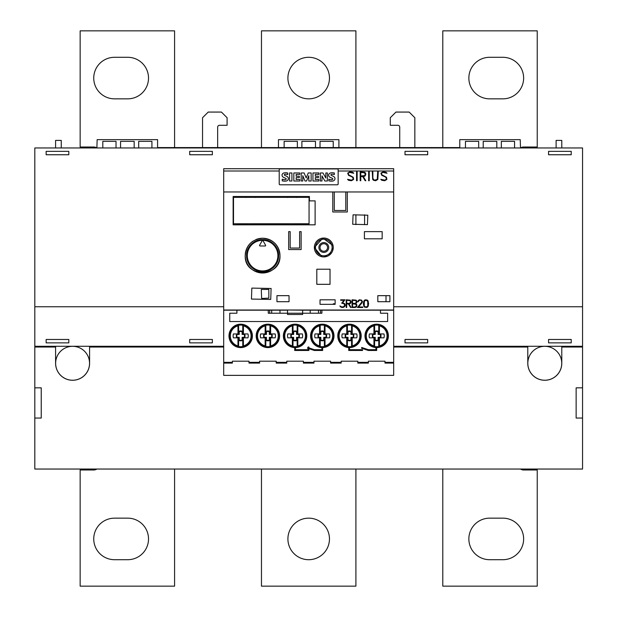 <?xml version="1.0" encoding="UTF-8"?>
<svg xmlns="http://www.w3.org/2000/svg" width="617" height="617" viewBox="0 0 617 617"><rect width="100%" height="100%" fill="white"/><g stroke="black" fill="none" stroke-linecap="round" stroke-linejoin="round"><path stroke-width="0.93" d="M223.693 362.333L223.693 363.089L232.378 363.089L232.378 361.2L248.998 361.2L248.998 363.089L259.58 363.089L259.58 361.2L276.2 361.2L276.2 363.089L286.774 363.089L286.774 361.2L303.402 361.2L303.402 363.089L313.976 363.089L313.976 361.2L330.596 361.2L330.596 363.089L341.17 363.089L341.17 361.2L357.798 361.2L357.798 363.089L368.372 363.089L368.372 361.2L384.993 361.2L384.993 363.089L393.685 363.089L393.685 310.197L380.458 310.197L380.458 313.22L387.638 313.22L387.638 321.534L229.74 321.534L229.74 313.22L236.913 313.22L236.913 310.197L223.693 310.197L223.693 362.333L232.378 362.333M228.984 335.887A11.708 11.708 0 0 1 240.692 324.18A11.708 11.708 0 0 1 252.399 335.887A11.708 11.708 0 0 1 240.692 347.595A11.708 11.708 0 0 1 228.984 335.887M256.178 335.887A11.708 11.708 0 0 1 267.886 324.18A11.708 11.708 0 0 1 279.601 335.887A11.708 11.708 0 0 1 267.886 347.595A11.708 11.708 0 0 1 256.178 335.887M321.912 349.708L321.912 347.595A11.708 11.708 0 0 1 310.575 335.887A11.708 11.708 0 0 1 322.29 324.18A11.708 11.708 0 0 1 333.998 335.887A11.708 11.708 0 0 1 322.66 347.595L322.66 350.464L314.246 350.464L308.901 348.682L308.901 350.464L294.71 350.464L294.71 347.595A11.708 11.708 0 0 1 283.38 335.887A11.708 11.708 0 0 1 295.088 324.18A11.708 11.708 0 0 1 306.796 335.887A11.708 11.708 0 0 1 295.466 347.595L295.466 349.708L308.145 349.708L308.145 348.428L307.467 348.204L308.145 347.032L308.901 347.032L308.901 347.88L314.369 349.708L321.912 349.708M375.93 349.708L375.93 347.572A11.708 11.708 0 0 1 364.971 335.887A11.708 11.708 0 0 1 376.686 324.18A11.708 11.708 0 0 1 388.394 335.887A11.708 11.708 0 0 1 376.686 347.595L376.686 350.464L368.264 350.464L361.485 348.204L361.724 347.487L368.388 349.708L375.93 349.708M348.728 350.464L348.728 347.572A11.708 11.708 0 0 1 337.777 335.887A11.708 11.708 0 0 1 349.484 324.18A11.708 11.708 0 0 1 361.192 335.887A11.708 11.708 0 0 1 349.484 347.595L349.484 349.708L362.541 349.708L362.541 350.464L348.728 350.464M348.728 347.572A11.708 11.708 0 0 0 349.484 347.595M375.93 347.572A11.708 11.708 0 0 0 376.686 347.595M321.912 347.595A11.708 11.708 0 0 0 322.66 347.595M294.71 347.595A11.708 11.708 0 0 0 295.466 347.595M365.349 335.887A11.33 11.33 0 0 1 376.686 324.557A11.33 11.33 0 0 1 388.016 335.887A11.33 11.33 0 0 1 376.686 347.217A11.33 11.33 0 0 1 365.349 335.887M373.948 345.906A10.389 10.389 0 0 1 373.948 325.869L374.604 325.267A10.821 10.821 0 0 1 378.761 325.267L379.416 325.869A10.389 10.389 0 0 1 379.416 345.906L378.761 346.507A10.821 10.821 0 0 1 374.604 346.507L373.948 345.906L373.948 337.831L369.406 337.831A6.988 6.988 0 0 1 369.406 333.944L374.604 333.944L374.604 325.267M373.948 333.944L373.948 325.869M374.604 346.507L374.604 337.831L373.948 337.831M379.416 325.869L379.416 333.944L383.959 333.944A6.988 6.988 0 0 1 383.959 337.831L379.416 337.831L379.416 345.906M378.761 325.267L378.761 333.944L379.416 333.944M379.416 337.831L378.761 337.831L378.761 346.507M374.75 331.422A4.327 4.327 0 0 1 378.622 331.422L378.622 333.951L380.55 333.951A4.327 4.327 0 0 1 380.55 337.823L378.622 337.823L378.622 340.353A4.327 4.327 0 0 1 374.75 340.353L374.75 337.823L372.815 337.823A4.327 4.327 0 0 1 372.815 333.951L374.75 333.951L374.75 331.422L375.244 331.738L375.244 334.445L373.131 334.445A3.833 3.833 0 0 0 373.131 337.329L375.244 337.329L375.244 340.036A3.833 3.833 0 0 0 378.121 340.036L378.121 337.329L380.234 337.329A3.833 3.833 0 0 0 380.234 334.445L378.121 334.445L378.121 331.738A3.833 3.833 0 0 0 375.244 331.738M374.75 340.353L375.244 340.036M378.622 340.353L378.121 340.036M374.75 337.823L375.244 337.329M372.815 337.823L373.131 337.329M372.815 333.951L373.131 334.445M374.75 333.951L375.244 334.445M378.622 331.422L378.121 331.738M378.622 337.823L378.121 337.329M380.55 337.823L380.234 337.329M380.55 333.951L380.234 334.445M378.622 333.951L378.121 334.445M338.155 335.887A11.33 11.33 0 0 1 349.484 324.557A11.33 11.33 0 0 1 360.814 335.887A11.33 11.33 0 0 1 349.484 347.217A11.33 11.33 0 0 1 338.155 335.887M346.754 345.906A10.389 10.389 0 0 1 346.754 325.869L347.41 325.267A10.821 10.821 0 0 1 351.559 325.267L352.214 325.869A10.389 10.389 0 0 1 352.214 345.906L351.559 346.507A10.821 10.821 0 0 1 347.41 346.507L346.754 345.906L346.754 337.831L342.204 337.831A6.988 6.988 0 0 1 342.204 333.944L347.41 333.944L347.41 325.267M346.754 333.944L346.754 325.869M347.41 346.507L347.41 337.831L346.754 337.831M352.214 325.869L352.214 333.944L356.765 333.944A6.988 6.988 0 0 1 356.765 337.831L352.214 337.831L352.214 345.906M351.559 325.267L351.559 333.944L352.214 333.944M352.214 337.831L351.559 337.831L351.559 346.507M347.548 331.422A4.327 4.327 0 0 1 351.42 331.422L351.42 333.951L353.356 333.951A4.327 4.327 0 0 1 353.356 337.823L351.42 337.823L351.42 340.353A4.327 4.327 0 0 1 347.548 340.353L347.548 337.823L345.613 337.823A4.327 4.327 0 0 1 345.613 333.951L347.548 333.951L347.548 331.422L348.042 331.738L348.042 334.445L345.936 334.445A3.833 3.833 0 0 0 345.936 337.329L348.042 337.329L348.042 340.036A3.833 3.833 0 0 0 350.926 340.036L350.926 337.329L353.032 337.329A3.833 3.833 0 0 0 353.032 334.445L350.926 334.445L350.926 331.738A3.833 3.833 0 0 0 348.042 331.738M347.548 340.353L348.042 340.036M351.42 340.353L350.926 340.036M347.548 337.823L348.042 337.329M345.613 337.823L345.936 337.329M345.613 333.951L345.936 334.445M347.548 333.951L348.042 334.445M351.42 331.422L350.926 331.738M351.42 337.823L350.926 337.329M353.356 337.823L353.032 337.329M353.356 333.951L353.032 334.445M351.42 333.951L350.926 334.445M310.953 335.887A11.33 11.33 0 0 1 322.29 324.557A11.33 11.33 0 0 1 333.62 335.887A11.33 11.33 0 0 1 322.29 347.217A11.33 11.33 0 0 1 310.953 335.887M319.552 345.906A10.389 10.389 0 0 1 319.552 325.869L320.208 325.267A10.821 10.821 0 0 1 324.365 325.267L325.02 325.869A10.389 10.389 0 0 1 325.02 345.906L324.365 346.507A10.821 10.821 0 0 1 320.208 346.507L319.552 345.906L319.552 337.831L315.009 337.831A6.988 6.988 0 0 1 315.009 333.944L320.208 333.944L320.208 325.267M319.552 333.944L319.552 325.869M320.208 346.507L320.208 337.831L319.552 337.831M325.02 325.869L325.02 333.944L329.563 333.944A6.988 6.988 0 0 1 329.563 337.831L325.02 337.831L325.02 345.906M324.365 325.267L324.365 333.944L325.02 333.944M325.02 337.831L324.365 337.831L324.365 346.507M320.354 331.422A4.327 4.327 0 0 1 324.218 331.422L324.218 333.951L326.154 333.951A4.327 4.327 0 0 1 326.154 337.823L324.218 337.823L324.218 340.353A4.327 4.327 0 0 1 320.354 340.353L320.354 337.823L318.418 337.823A4.327 4.327 0 0 1 318.418 333.951L320.354 333.951L320.354 331.422L320.848 331.738L320.848 334.445L318.734 334.445A3.833 3.833 0 0 0 318.734 337.329L320.848 337.329L320.848 340.036A3.833 3.833 0 0 0 323.724 340.036L323.724 337.329L325.838 337.329A3.833 3.833 0 0 0 325.838 334.445L323.724 334.445L323.724 331.738A3.833 3.833 0 0 0 320.848 331.738M320.354 340.353L320.848 340.036M324.218 340.353L323.724 340.036M320.354 337.823L320.848 337.329M318.418 337.823L318.734 337.329M318.418 333.951L318.734 334.445M320.354 333.951L320.848 334.445M324.218 331.422L323.724 331.738M324.218 337.823L323.724 337.329M326.154 337.823L325.838 337.329M326.154 333.951L325.838 334.445M324.218 333.951L323.724 334.445M283.758 335.887A11.33 11.33 0 0 1 295.088 324.557A11.33 11.33 0 0 1 306.418 335.887A11.33 11.33 0 0 1 295.088 347.217A11.33 11.33 0 0 1 283.758 335.887M292.358 345.906A10.389 10.389 0 0 1 292.358 325.869L293.013 325.267A10.821 10.821 0 0 1 297.163 325.267L297.818 325.869A10.389 10.389 0 0 1 297.818 345.906L297.163 346.507A10.821 10.821 0 0 1 293.013 346.507L292.358 345.906L292.358 337.831L287.807 337.831A6.988 6.988 0 0 1 287.807 333.944L293.013 333.944L293.013 325.267M292.358 333.944L292.358 325.869M293.013 346.507L293.013 337.831L292.358 337.831M297.818 325.869L297.818 333.944L302.369 333.944A6.988 6.988 0 0 1 302.369 337.831L297.818 337.831L297.818 345.906M297.163 325.267L297.163 333.944L297.818 333.944M297.818 337.831L297.163 337.831L297.163 346.507M293.152 331.422A4.327 4.327 0 0 1 297.024 331.422L297.024 333.951L298.96 333.951A4.327 4.327 0 0 1 298.96 337.823L297.024 337.823L297.024 340.353A4.327 4.327 0 0 1 293.152 340.353L293.152 337.823L291.216 337.823A4.327 4.327 0 0 1 291.216 333.951L293.152 333.951L293.152 331.422L293.646 331.738L293.646 334.445L291.54 334.445A3.833 3.833 0 0 0 291.54 337.329L293.646 337.329L293.646 340.036A3.833 3.833 0 0 0 296.53 340.036L296.53 337.329L298.636 337.329A3.833 3.833 0 0 0 298.636 334.445L296.53 334.445L296.53 331.738A3.833 3.833 0 0 0 293.646 331.738M293.152 340.353L293.646 340.036M297.024 340.353L296.53 340.036M293.152 337.823L293.646 337.329M291.216 337.823L291.54 337.329M291.216 333.951L291.54 334.445M293.152 333.951L293.646 334.445M297.024 331.422L296.53 331.738M297.024 337.823L296.53 337.329M298.96 337.823L298.636 337.329M298.96 333.951L298.636 334.445M297.024 333.951L296.53 334.445M256.556 335.887A11.33 11.33 0 0 1 267.886 324.557A11.33 11.33 0 0 1 279.223 335.887A11.33 11.33 0 0 1 267.886 347.217A11.33 11.33 0 0 1 256.556 335.887M265.156 345.906A10.389 10.389 0 0 1 265.156 325.869L265.811 325.267A10.821 10.821 0 0 1 269.968 325.267L270.624 325.869A10.389 10.389 0 0 1 270.624 345.906L269.968 346.507A10.821 10.821 0 0 1 265.811 346.507L265.156 345.906L265.156 337.831L260.613 337.831A6.988 6.988 0 0 1 260.613 333.944L265.811 333.944L265.811 325.267M265.156 333.944L265.156 325.869M265.811 346.507L265.811 337.831L265.156 337.831M270.624 325.869L270.624 333.944L275.167 333.944A6.988 6.988 0 0 1 275.167 337.831L270.624 337.831L270.624 345.906M269.968 325.267L269.968 333.944L270.624 333.944M270.624 337.831L269.968 337.831L269.968 346.507M265.958 331.422A4.327 4.327 0 0 1 269.822 331.422L269.822 333.951L271.758 333.951A4.327 4.327 0 0 1 271.758 337.823L269.822 337.823L269.822 340.353A4.327 4.327 0 0 1 265.958 340.353L265.958 337.823L264.022 337.823A4.327 4.327 0 0 1 264.022 333.951L265.958 333.951L265.958 331.422L266.451 331.738L266.451 334.445L264.338 334.445A3.833 3.833 0 0 0 264.338 337.329L266.451 337.329L266.451 340.036A3.833 3.833 0 0 0 269.328 340.036L269.328 337.329L271.441 337.329A3.833 3.833 0 0 0 271.441 334.445L269.328 334.445L269.328 331.738A3.833 3.833 0 0 0 266.451 331.738M265.958 340.353L266.451 340.036M269.822 340.353L269.328 340.036M265.958 337.823L266.451 337.329M264.022 337.823L264.338 337.329M264.022 333.951L264.338 334.445M265.958 333.951L266.451 334.445M269.822 331.422L269.328 331.738M269.822 337.823L269.328 337.329M271.758 337.823L271.441 337.329M271.758 333.951L271.441 334.445M269.822 333.951L269.328 334.445M229.362 335.887A11.33 11.33 0 0 1 240.692 324.557A11.33 11.33 0 0 1 252.021 335.887A11.33 11.33 0 0 1 240.692 347.217A11.33 11.33 0 0 1 229.362 335.887M237.961 345.906A10.389 10.389 0 0 1 237.961 325.869L238.617 325.267A10.821 10.821 0 0 1 242.766 325.267L243.422 325.869A10.389 10.389 0 0 1 243.422 345.906L242.766 346.507A10.821 10.821 0 0 1 238.617 346.507L237.961 345.906L237.961 337.831L233.411 337.831A6.988 6.988 0 0 1 233.411 333.944L238.617 333.944L238.617 325.267M237.961 333.944L237.961 325.869M238.617 346.507L238.617 337.831L237.961 337.831M243.422 325.869L243.422 333.944L247.972 333.944A6.988 6.988 0 0 1 247.972 337.831L243.422 337.831L243.422 345.906M242.766 325.267L242.766 333.944L243.422 333.944M243.422 337.831L242.766 337.831L242.766 346.507M238.756 331.422A4.327 4.327 0 0 1 242.628 331.422L242.628 333.951L244.563 333.951A4.327 4.327 0 0 1 244.563 337.823L242.628 337.823L242.628 340.353A4.327 4.327 0 0 1 238.756 340.353L238.756 337.823L236.82 337.823A4.327 4.327 0 0 1 236.82 333.951L238.756 333.951L238.756 331.422L239.249 331.738L239.249 334.445L237.144 334.445A3.833 3.833 0 0 0 237.144 337.329L239.249 337.329L239.249 340.036A3.833 3.833 0 0 0 242.134 340.036L242.134 337.329L244.239 337.329A3.833 3.833 0 0 0 244.239 334.445L242.134 334.445L242.134 331.738A3.833 3.833 0 0 0 239.249 331.738M238.756 340.353L239.249 340.036M242.628 340.353L242.134 340.036M238.756 337.823L239.249 337.329M236.82 337.823L237.144 337.329M236.82 333.951L237.144 334.445M238.756 333.951L239.249 334.445M242.628 331.422L242.134 331.738M242.628 337.823L242.134 337.329M244.563 337.823L244.239 337.329M244.563 333.951L244.239 334.445M242.628 333.951L242.134 334.445M320.501 310.197L302.646 310.197L302.646 313.22L321.904 313.22L321.904 310.197L320.501 310.197L320.501 313.22M321.904 310.197L380.458 310.197M236.913 310.197L271.688 310.197L271.688 313.22L287.53 313.22L287.53 314.485L302.646 314.485L302.646 313.22L287.53 313.22L287.53 310.197L271.688 310.197M287.53 310.012L302.646 310.197L287.53 310.012M269.675 310.197L269.675 313.22L268.272 313.22L268.272 310.197M269.675 313.22L271.688 313.22M386.034 295.659A0.756 0.756 0 0 0 386.011 295.844L386.011 301.512A0.756 0.756 0 0 0 386.034 301.698M335.131 303.78L333.319 303.78L333.319 304.343M393.685 310.012L223.693 310.012L223.693 168.696L393.685 168.696L393.685 310.197M393.685 363.089L393.685 375.36L223.693 375.36L223.693 363.089M393.685 191.956L223.693 191.956M357.42 307.49L361.878 301.998L361.539 300.641L360.852 300.302L359.441 300.302L357.891 301.744L358.261 300.533L359.402 299.793L361.647 300.163L362.41 302.052L358.523 306.981L362.765 306.981L362.765 307.49L357.42 307.49M346.191 307.49L346.191 299.793L350.286 300.163L351.05 302.407L350.286 303.533L348.944 303.903L351.119 307.49L350.556 307.49L348.389 303.903L346.708 303.903L346.708 307.49L346.191 307.49M340.322 306.749L339.898 305.901L341.864 306.981L343.615 306.742L344.664 305.245L344.101 303.741L341.679 303.186L343.924 300.302L340.669 300.302L340.669 299.793L344.942 299.793L342.666 302.662L344.818 303.78L345.188 305.268L344.818 306.379L342.944 307.49L340.322 306.749L341.833 307.474L344.062 307.104L345.188 304.891M352.052 307.49L352.052 299.793L356.148 300.163L356.911 301.289L356.911 302.407L355.824 303.641L356.911 304.883L356.541 306.742L355.037 307.49L352.052 307.49M363.382 303.094L363.745 306.009L364.5 307.119L363.382 304.196L363.745 301.281L364.5 300.163L365.634 299.793L367.508 300.163L368.272 301.281L368.272 306.009L367.508 307.119L366.382 307.49L364.5 307.119L367.508 307.104L368.272 305.986L368.627 303.094M321.981 256.757L314.354 247.494L322.899 238.093L333.064 245.674M333.242 247.494A9.44 9.44 0 0 1 323.794 256.934A9.44 9.44 0 0 1 314.354 247.494A9.44 9.44 0 0 1 323.794 238.046A9.44 9.44 0 0 1 333.242 247.494A9.44 9.44 0 0 1 323.794 256.934A9.44 9.44 0 0 1 314.354 247.494A9.44 9.44 0 0 1 323.794 238.046A9.44 9.44 0 0 1 333.242 247.494L332.524 251.104M331.637 252.762L323.794 256.934M309.441 200.88L315.11 200.88L315.11 224.827L233.133 224.827L233.133 196.499L309.441 196.499L309.441 200.88M382.162 231.63L382.162 238.802L364.408 238.802L364.408 231.63L382.162 231.63L382.162 238.802M301.127 249.569L288.663 249.569L288.663 231.63L290.175 231.63L290.175 248.057L299.615 248.057L299.615 231.63L301.127 231.63L301.127 249.569M347.309 211.986L332.771 211.986L332.771 191.964L334.283 191.964L334.283 210.474L345.798 210.474L345.798 191.964L347.309 191.964L347.309 211.986M389.905 295.659L389.905 301.698L377.82 301.698L377.82 295.659L389.905 295.659M289.041 295.659L289.041 301.698L276.956 301.698L276.956 295.659L289.041 295.659M335.131 299.808L335.131 304.343L320.022 304.343L320.022 299.808L335.131 299.808M330.033 269.213L330.033 284.321L316.806 284.321L316.806 269.213L330.033 269.213M262.603 238.239C273.154 239.273 278.946 245.065 279.979 255.615C281.059 278.028 244.147 278.028 245.227 255.615C246.252 245.065 252.044 239.273 262.603 238.239M367.809 215.194L367.431 224.642L352.693 224.264L353.071 214.816L367.809 215.194M271.102 288.478L270.724 299.43L251.458 299.06L251.836 288.1L271.102 288.478M255.947 239.558A17.376 17.376 0 0 1 279.979 255.615A17.376 17.376 0 0 1 262.603 272.992A17.376 17.376 0 0 1 252.908 241.193M358.523 306.981L362.032 302.793L362.41 301.289M357.436 307.474L362.765 307.474L362.765 306.981M361.878 301.312L360.852 300.294L359.441 300.294L358.415 301.32M357.891 301.281L358.415 301.736M348.944 303.903L350.68 303.14L351.05 301.289M346.708 303.903L348.389 303.888L350.556 307.474L351.104 307.474M346.191 299.793L346.191 307.474L346.708 307.474M350.533 301.312L349.153 300.302L346.708 300.294L346.708 303.387L349.153 303.387L350.533 302.369L350.186 300.649L346.708 300.302M343.924 300.294L340.669 300.294L340.669 299.793M342.666 302.662L344.934 299.793M339.905 305.901L340.322 306.734M344.664 304.898L344.101 303.741M341.687 303.171L344.101 303.726M355.824 303.626L356.911 302.392L356.911 301.289M352.052 299.793L352.052 307.474L356.148 307.119L356.911 304.883M356.395 301.312L355.014 300.302L352.569 300.294L352.569 303.387L355.014 303.387L356.395 302.369L356.048 300.649L352.569 300.302M355.014 303.888L352.569 303.888L352.569 306.981L355.014 306.981L356.395 305.963L356.048 304.235L352.569 303.903M356.395 304.906L355.014 303.903M368.11 303.101L367.262 300.602L365.657 300.302L364.269 301.327L364.269 305.947L364.755 306.672L366.359 306.973L367.747 305.947L367.747 301.32L366.359 300.294L364.755 300.595L363.899 303.109M355.909 224.642L355.909 214.816M364.593 214.816L364.593 224.642M348.543 180.303L347.533 179.3L351.474 180.133L353.055 179.354L353.055 178.182L352.261 176.994L348.528 175.336L347.664 173.138L349.816 171.842L352.777 172.259L353.78 173.269L349.839 172.436L348.636 172.837L348.266 173.979L348.659 174.758L353.233 177.256L353.641 179.424L351.505 180.727L348.543 180.303M360.181 180.727L360.181 171.842L364.863 172.266L365.734 173.562L365.734 174.85L364.863 176.154L363.328 176.578L365.812 180.727L365.164 180.727L362.688 176.578L360.775 176.578L360.775 180.727L360.181 180.727M372.691 179.439L372.267 171.842L372.861 171.842L372.861 178.143L373.647 179.732L374.858 180.133L377.265 179.346L377.673 171.842L378.267 171.842L377.835 179.439L375.691 180.727L373.555 180.295L372.691 179.439M381.784 180.303L380.774 179.3L384.715 180.133L386.296 179.354L386.296 178.182L385.502 176.994L381.769 175.336L380.905 173.138L383.064 171.842L386.026 172.259L387.021 173.269L383.088 172.436L381.877 172.837L381.507 173.979L381.9 174.758L386.473 177.256L386.89 179.424L384.746 180.727L381.784 180.303M368.642 180.727L368.642 171.842L369.236 171.842L369.236 180.727L368.642 180.727M356.557 180.727L356.557 171.842L357.143 171.842L357.143 180.727L356.557 180.727M364.747 175.583L365.141 174.812L364.747 172.837L360.775 172.436L360.775 175.984L364.747 175.583M246.792 224.827L246.036 223.878L247.517 223.794L254.991 223.878L254.227 224.827M288.347 224.827L287.591 223.878L289.072 223.794L296.546 223.878L295.782 224.827M309.063 223.747L233.511 223.747L233.511 197.363L309.063 197.363L309.063 224.01L296.499 224.01M246.075 224.01L233.511 223.747M287.63 224.01L254.944 224.01M320.022 247.494A3.779 3.779 0 0 1 323.794 243.715A3.779 3.779 0 0 1 327.573 247.494A3.779 3.779 0 0 1 323.794 251.273A3.779 3.779 0 0 1 320.022 247.494A3.779 3.779 0 0 0 323.794 251.273A3.779 3.779 0 0 0 327.573 247.494A3.779 3.779 0 0 1 323.794 251.273A3.779 3.779 0 0 1 320.022 247.494M279.223 184.028A0.756 0.756 0 0 0 279.979 184.784L337.399 184.784A0.756 0.756 0 0 0 338.155 184.028L338.155 169.675A0.756 0.756 0 0 0 337.399 168.919L279.979 168.919A0.756 0.756 0 0 0 279.223 169.675L279.223 184.028M320.339 181.005L320.339 172.961L322.946 172.961L325.838 177.997L325.838 172.961L327.388 172.961L327.388 181.005L324.858 181.005L321.974 175.907L321.974 181.005L320.339 181.005L320.339 172.961M301.204 181.005L301.204 172.961L304.119 172.961L306.179 177.866L308.261 172.961L311.145 172.961L311.145 181.005L308.808 181.005L308.808 175.691L306.549 181.005L305.022 181.005L302.777 175.706L302.777 181.005L301.204 181.005M289.574 181.005L289.574 172.961L291.918 172.961L291.918 181.005L289.574 181.005M282.247 180.835L282.247 179.177A8.337 8.337 0 0 0 284.692 179.694A2.375 2.375 0 0 0 285.779 179.516A0.594 0.594 0 0 0 285.779 178.375A37.174 37.174 0 0 0 283.859 177.511A3.262 3.262 0 0 1 282.293 176.223A2.206 2.206 0 0 1 282.27 174.202A2.669 2.669 0 0 1 284.028 172.937A7.828 7.828 0 0 1 287.753 173.022L287.753 174.565A6.286 6.286 0 0 0 285.039 174.249A0.949 0.949 0 0 0 284.406 174.565A0.478 0.478 0 0 0 284.375 175.058A2.144 2.144 0 0 0 285.139 175.583L286.581 176.231A3.394 3.394 0 0 1 288.131 177.549A2.345 2.345 0 0 1 288.147 179.647A2.884 2.884 0 0 1 286.311 181.028A10.265 10.265 0 0 1 282.247 180.835M293.815 172.961L299.762 172.961L299.762 174.403L296.168 174.403L296.168 176.231L299.307 176.231L299.307 177.611L296.168 177.611L296.168 179.501L299.762 179.501L299.762 181.005L293.815 181.005L293.815 172.961M312.95 172.961L318.896 172.961L318.896 174.403L315.295 174.403L315.295 176.231L318.441 176.231L318.441 177.611L315.295 177.611L315.295 179.501L318.896 179.501L318.896 181.005L312.95 181.005L312.95 172.961M328.846 180.835L328.846 179.177A8.337 8.337 0 0 0 331.29 179.694A2.375 2.375 0 0 0 332.378 179.516A0.594 0.594 0 0 0 332.378 178.375A37.174 37.174 0 0 0 330.457 177.511A3.262 3.262 0 0 1 328.9 176.223A2.206 2.206 0 0 1 328.876 174.202A2.669 2.669 0 0 1 330.627 172.937A7.828 7.828 0 0 1 334.352 173.022L334.352 174.565A6.286 6.286 0 0 0 331.637 174.249A0.949 0.949 0 0 0 331.005 174.565A0.478 0.478 0 0 0 330.974 175.058A2.144 2.144 0 0 0 331.738 175.583L333.18 176.231A3.394 3.394 0 0 1 334.73 177.549A2.345 2.345 0 0 1 334.746 179.647A2.884 2.884 0 0 1 332.91 181.028A10.265 10.265 0 0 1 328.846 180.835M393.685 168.734L223.693 168.734M364.408 231.63L364.408 238.802M268.835 289.427L268.835 298.111L261.654 298.489L261.276 289.427L268.835 289.427M262.603 271.665A16.057 16.057 0 0 1 246.545 255.615A16.057 16.057 0 0 1 262.603 239.558A16.057 16.057 0 0 1 278.653 255.615A16.057 16.057 0 0 1 262.603 271.665A16.057 16.057 0 0 1 246.545 255.615A16.057 16.057 0 0 1 262.603 239.558A16.057 16.057 0 0 1 278.653 255.615A16.057 16.057 0 0 1 262.603 271.665M265.68 245.419L265.356 245.982L259.85 245.982L259.518 245.419L262.271 240.522L262.927 240.522L265.68 245.419M548.559 342.875L548.559 339.473L571.226 339.473L571.226 342.875L548.559 342.875M548.559 154.751L548.559 151.35L571.226 151.35L571.226 154.751L548.559 154.751M405.014 342.875L405.014 339.473L427.681 339.473L427.681 342.875L405.014 342.875M405.014 154.751L405.014 151.35L427.681 151.35L427.681 154.751L405.014 154.751M189.697 342.875L189.697 339.473L212.356 339.473L212.356 342.875L189.697 342.875M189.697 154.751L189.697 151.35L212.356 151.35L212.356 154.751L189.697 154.751M46.144 342.875L46.144 339.473L68.811 339.473L68.811 342.875L46.144 342.875M46.144 154.751L46.144 151.35L68.811 151.35L68.811 154.751L46.144 154.751M393.685 346.276L582.556 346.276L582.556 306.757L393.685 306.757M582.556 306.757L582.556 147.957L34.814 147.957L34.814 346.276L223.693 346.276M223.693 306.757L34.814 306.757M223.693 347.032L89.588 347.032L89.588 363.274A16.998 16.998 0 0 1 72.59 380.273A16.998 16.998 0 0 1 55.592 363.274L55.592 347.032L34.814 347.032L34.814 387.831L41.239 387.831L41.239 418.048L34.814 418.048L34.814 469.043L582.556 469.043L582.556 418.048L576.139 418.048L576.139 387.831L582.556 387.831L582.556 347.032L561.786 347.032L561.786 363.274A16.998 16.998 0 0 1 544.78 380.273A16.998 16.998 0 0 1 527.782 363.274L527.782 347.032L393.685 347.032M582.556 387.831L582.556 418.048M34.814 418.048L34.814 387.831M561.786 346.276L561.786 347.032M527.782 347.032L527.782 346.276M561.748 363.274A16.96 16.96 0 0 1 544.78 380.234A16.96 16.96 0 0 1 527.82 363.274A16.96 16.96 0 0 1 544.78 346.314A16.96 16.96 0 0 1 561.748 363.274M582.556 346.276L582.556 347.032M89.588 346.276L89.588 347.032M55.592 347.032L55.592 346.276M89.55 363.274A16.96 16.96 0 0 1 72.59 380.234A16.96 16.96 0 0 1 55.63 363.274A16.96 16.96 0 0 1 72.59 346.314A16.96 16.96 0 0 1 89.55 363.274M34.814 347.032L34.814 346.276M582.556 419.938L582.564 257.505M34.814 147.957L157.582 147.957L151.921 147.957L151.921 141.355L138.694 141.355L138.694 147.957M478.676 147.957L478.676 141.355L465.457 141.355L465.457 147.957L459.788 147.957L582.556 147.957M442.79 147.579L442.79 30.85L537.23 30.85L537.23 147.008L523.632 147.008A5.669 5.669 0 0 0 520.501 147.957L520.231 139.643L459.788 139.643L459.788 147.579L157.582 147.579L157.582 139.643L97.147 139.643L96.877 147.957A5.669 5.669 0 0 0 93.745 147.008L80.148 147.008L80.148 30.85L174.58 30.85L174.58 147.579M55.592 147.957L55.592 140.398L61.26 140.398L61.26 147.957M561.786 147.957L561.786 140.398L556.118 140.398L556.118 147.957M399.723 147.579L399.723 127.179A1.89 1.89 0 0 0 397.834 125.29L390.283 125.29L390.283 117.731L395.952 112.07L409.171 112.07L414.84 117.731L414.84 147.579M202.538 147.579L202.538 117.731L208.207 112.07L221.426 112.07L227.095 117.731L227.095 125.29L219.536 125.29A1.89 1.89 0 0 0 217.647 127.179L217.647 147.579M355.909 147.579L355.909 30.85L261.469 30.85L261.469 147.579M329.463 78.066A20.777 20.777 0 0 1 308.685 98.843A20.777 20.777 0 0 1 287.908 78.066A20.777 20.777 0 0 1 308.685 57.296A20.777 20.777 0 0 1 329.463 78.066M502.855 98.843L489.628 98.843A20.777 20.777 0 0 1 468.858 78.066A20.777 20.777 0 0 1 489.628 57.296L502.855 57.296A20.777 20.777 0 0 1 523.632 78.066A20.777 20.777 0 0 1 502.855 98.843M127.742 98.843L114.523 98.843A20.777 20.777 0 0 1 93.745 78.066A20.777 20.777 0 0 1 114.523 57.296L127.742 57.296A20.777 20.777 0 0 1 148.52 78.066A20.777 20.777 0 0 1 127.742 98.843M483.211 147.957L483.211 141.355L496.808 141.355L496.808 147.957M501.343 147.957L501.343 141.355L514.563 141.355L514.563 147.957M338.91 147.579L338.91 139.643L278.468 139.643L278.468 147.579M284.136 147.579L284.136 141.355L297.355 141.355L297.355 147.579M301.89 147.579L301.89 141.355L315.488 141.355L315.488 147.579M320.022 147.579L320.022 141.355L333.242 141.355L333.242 147.579M102.808 147.957L102.808 141.355L116.035 141.355L116.035 147.957M120.562 147.957L120.562 141.355L134.167 141.355L134.167 147.957M329.463 538.934A20.777 20.777 0 0 1 308.685 559.704A20.777 20.777 0 0 1 287.908 538.934A20.777 20.777 0 0 1 308.685 518.157A20.777 20.777 0 0 1 329.463 538.934M355.909 469.043L355.909 586.15L261.469 586.15L261.469 469.043M442.79 469.043L442.79 586.15L537.23 586.15L537.23 469.992L523.632 469.992A5.669 5.669 0 0 1 520.501 469.043M502.855 559.704L489.628 559.704A20.777 20.777 0 0 1 468.858 538.934A20.777 20.777 0 0 1 489.628 518.157L502.855 518.157A20.777 20.777 0 0 1 523.632 538.934A20.777 20.777 0 0 1 502.855 559.704M174.58 469.043L174.58 586.15L80.148 586.15L80.148 469.992L93.745 469.992A5.669 5.669 0 0 0 96.877 469.043M127.742 559.704L114.523 559.704A20.777 20.777 0 0 1 93.745 538.934A20.777 20.777 0 0 1 114.523 518.157L127.742 518.157A20.777 20.777 0 0 1 148.52 538.934A20.777 20.777 0 0 1 127.742 559.704M34.814 234.46L34.814 423.339M259.58 362.333L248.998 362.333M286.774 362.333L276.2 362.333M313.976 362.333L303.402 362.333M341.17 362.333L330.596 362.333M368.372 362.333L357.798 362.333M393.685 362.333L384.993 362.333M310.189 310.197L310.189 313.22M279.987 310.197L279.987 313.22M318.488 310.197L318.488 313.22M279.223 170.994L223.693 170.994M393.685 170.994L338.155 170.994M253.502 224.827L253.502 223.794M247.517 224.827L247.517 223.794M295.057 224.827L295.057 223.794M289.072 224.827L289.072 223.794M247.517 196.499L247.517 197.363M253.502 196.499L253.502 197.363M289.072 196.499L289.072 197.363M295.057 196.499L295.057 197.363M315.488 247.494A8.314 8.314 0 0 1 323.794 239.18A8.314 8.314 0 0 1 332.108 247.494A8.314 8.314 0 0 1 323.794 255.8A8.314 8.314 0 0 1 315.488 247.494M328.707 247.494A4.913 4.913 0 0 1 323.794 252.407A4.913 4.913 0 0 1 318.889 247.494A4.913 4.913 0 0 1 323.794 242.581A4.913 4.913 0 0 1 328.707 247.494M262.603 270.917A15.302 15.302 0 0 1 247.301 255.615A15.302 15.302 0 0 1 262.603 240.314A15.302 15.302 0 0 1 277.897 255.615A15.302 15.302 0 0 1 262.603 270.917M246.9 196.499L246.036 197.494M288.447 196.499L287.591 197.494M254.127 196.499L254.991 197.494M295.682 196.499L296.546 197.494"/></g></svg>
